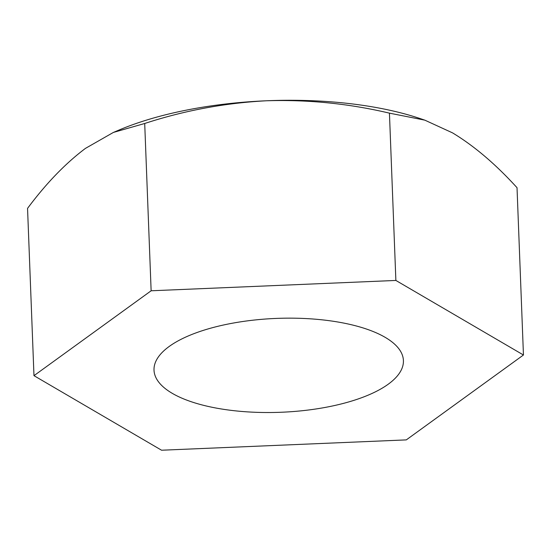 <?xml version="1.0" encoding="UTF-8"?>
<svg xmlns="http://www.w3.org/2000/svg" width="551" height="551" viewBox="0 0 551 551"><rect width="100%" height="100%" fill="white"/><g stroke="black" fill="none" stroke-linecap="round" stroke-linejoin="round"><path stroke-width="0.83" d="M389.44 113.148C349.058 103.602 308.043 99.476 266.402 100.778C224.698 103.009 184.13 110.579 144.706 123.486L113.403 132.426L118.864 130.112A212.149 79.867 -2.2 0 1 266.402 100.778A212.149 79.867 -2.2 0 1 373.075 106.977A212.149 79.867 -2.2 0 1 420.041 118.541L424.828 120.152L389.44 113.148L395.873 280.445L523.45 355.002L406.294 439.891L161.56 450.222L33.976 375.672L151.132 290.783L395.873 280.445M523.45 355.002L517.024 187.698C495.762 164.294 474.273 146.022 452.557 132.881L424.828 120.152M338.397 322.094A124.795 46.98 -2.2 0 1 403.415 360.547A124.795 46.98 -2.2 0 1 219.029 408.58A124.795 46.98 -2.2 0 1 154.011 370.127A124.795 46.98 -2.2 0 1 338.397 322.094M113.403 132.426L85.453 148.384C65.39 163.454 46.091 183.449 27.55 208.374L33.976 375.672M144.706 123.486L151.132 290.783"/></g></svg>
